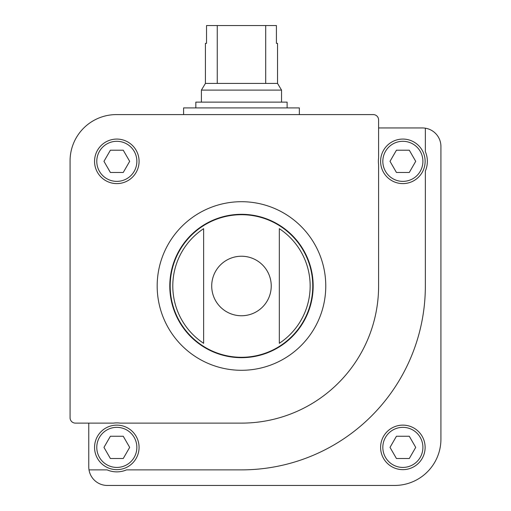 <?xml version="1.0" encoding="UTF-8"?>
<svg xmlns="http://www.w3.org/2000/svg" width="511" height="511" viewBox="0 0 511 511"><rect width="100%" height="100%" fill="white"/><g stroke="black" fill="none" stroke-linecap="round" stroke-linejoin="round"><path stroke-width="0.77" d="M75.411 423.121L113.525 423.121A24.483 24.483 0 0 1 120.111 423.121L241.473 423.121A137.127 137.127 0 0 0 378.6 285.994L378.6 164.631A24.483 24.483 0 0 1 378.6 158.046L378.6 119.932A5.34 5.34 0 0 0 373.26 114.592L116.374 114.592A46.303 46.303 0 0 0 70.071 160.895L70.071 417.781A5.34 5.34 0 0 0 75.411 423.121M88.767 423.121L88.767 466.907A18.543 18.543 0 0 0 89.01 469.871L107.118 469.871A24.483 24.483 0 0 0 126.517 469.871L241.473 469.871A183.871 183.871 0 0 0 425.35 285.994L425.35 171.038A24.483 24.483 0 0 0 425.35 151.639L425.35 128.184A18.543 18.543 0 0 0 422.386 127.948L378.6 127.948M89.01 469.871A18.543 18.543 0 0 0 107.31 485.45L394.626 485.45A46.303 46.303 0 0 0 440.929 439.147L440.929 146.491A18.543 18.543 0 0 0 425.35 128.184M380.606 447.387A22.26 22.26 0 0 1 413.993 428.109A22.26 22.26 0 0 1 413.993 466.664A22.26 22.26 0 0 1 380.606 447.387M203.634 228.679L203.634 343.315A68.685 68.685 0 0 1 203.634 228.679L203.634 343.315M279.319 343.315A68.685 68.685 0 0 0 279.319 228.679L279.319 343.315L279.319 228.679M94.554 161.335A22.26 22.26 0 0 1 127.948 142.058A22.26 22.26 0 0 1 127.948 180.619A22.26 22.26 0 0 1 94.554 161.335M169.793 285.994A71.681 71.681 0 0 1 277.32 223.92A71.681 71.681 0 0 1 277.32 348.074A71.681 71.681 0 0 1 169.793 285.994M415.718 161.335L409.292 150.208L396.44 150.208L390.014 161.335L396.44 172.469L409.292 172.469L415.718 161.335M380.606 161.335A22.26 22.26 0 0 1 413.993 142.058A22.26 22.26 0 0 1 413.993 180.619A22.26 22.26 0 0 1 380.606 161.335M409.292 436.253L396.44 436.253L390.014 447.387L396.44 458.514L409.292 458.514L415.718 447.387L409.292 436.253M139.075 447.387A22.26 22.26 0 0 0 105.688 428.109A22.26 22.26 0 0 0 105.688 466.664A22.26 22.26 0 0 0 139.075 447.387A22.26 22.26 0 0 0 105.688 428.109A22.26 22.26 0 0 0 105.688 466.664A22.26 22.26 0 0 0 139.075 447.387M123.247 458.514L110.389 458.514L103.963 447.387L110.389 436.253L123.247 436.253L129.673 447.387L123.247 458.514M123.247 150.208L110.389 150.208L103.963 161.335L110.389 172.469L123.247 172.469L129.673 161.335L123.247 150.208M183.596 114.592L183.596 107.91L299.35 107.91L299.35 114.592M265.701 25.55L265.701 83.427L277.537 83.427L277.537 43.358L276.419 43.358L276.419 25.55L206.533 25.55L206.533 43.358L205.416 43.358L205.416 83.427L201.404 90.096L201.404 102.123M217.252 25.55L217.252 83.427L205.416 83.427M277.537 83.427L281.542 90.096L201.404 90.096M265.701 83.427L217.252 83.427M281.542 90.096L281.542 102.123M287.112 107.91L287.112 102.123L195.841 102.123L195.841 107.91M183.596 327.634A71.297 71.297 0 0 1 183.596 244.36M299.35 244.36A71.297 71.297 0 0 1 299.35 327.634M211.714 285.994A29.759 29.759 0 0 1 241.473 256.235A29.759 29.759 0 0 1 271.239 285.994A29.759 29.759 0 0 1 241.473 315.753A29.759 29.759 0 0 1 211.714 285.994M170.182 285.994A71.297 71.297 0 0 1 277.122 224.252A71.297 71.297 0 0 1 277.122 347.742A71.297 71.297 0 0 1 170.182 285.994M157.177 285.994A84.296 84.296 0 0 1 283.624 212.998A84.296 84.296 0 0 1 283.624 358.997A84.296 84.296 0 0 1 157.177 285.994M382.828 161.335A20.031 20.031 0 0 1 412.882 143.987A20.031 20.031 0 0 1 412.882 178.69A20.031 20.031 0 0 1 382.828 161.335M382.828 447.387A20.031 20.031 0 0 1 412.882 430.032A20.031 20.031 0 0 1 412.882 464.735A20.031 20.031 0 0 1 382.828 447.387M136.852 447.387A20.031 20.031 0 0 0 106.799 430.032A20.031 20.031 0 0 0 106.799 464.735A20.031 20.031 0 0 0 136.852 447.387M96.783 161.335A20.031 20.031 0 0 1 126.837 143.987A20.031 20.031 0 0 1 126.837 178.69A20.031 20.031 0 0 1 96.783 161.335"/></g></svg>
